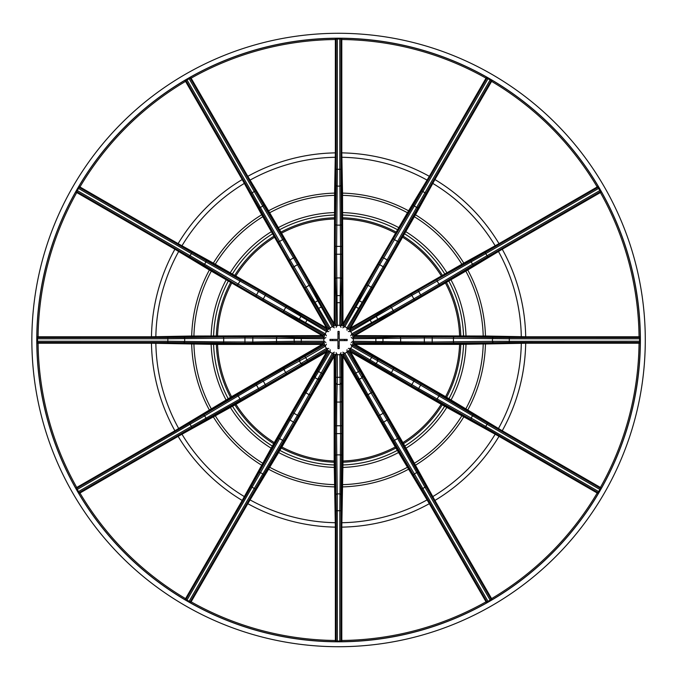 <?xml version="1.0" encoding="UTF-8"?>
<svg xmlns="http://www.w3.org/2000/svg" width="680" height="680" viewBox="0 0 680 680"><rect width="100%" height="100%" fill="white"/><g stroke="black" fill="none" stroke-linecap="round" stroke-linejoin="round"><path stroke-width="1.02" d="M351.228 337.535L353.243 338.759A14.722 14.722 0 0 1 353.243 341.241L351.228 342.465M350.769 344.199L351.892 346.264A14.722 14.722 0 0 1 350.659 348.406L348.304 348.466M347.038 349.732L346.978 352.087A14.722 14.722 0 0 1 344.837 353.32L342.771 352.197M341.037 352.656L339.813 354.671A14.722 14.722 0 0 1 337.331 354.671L336.107 352.656M334.373 352.197L332.308 353.32A14.722 14.722 0 0 1 330.166 352.087L330.106 349.732M328.839 348.466L326.485 348.406A14.722 14.722 0 0 1 325.244 346.264L326.375 344.199M325.907 342.465L323.901 341.241L294.168 341.275A1.224 1.181 88.1 0 0 295.358 342.507L324.054 342.465M193.919 336.762L193.919 336.03L191.683 336.013L151.444 336.77L36.89 336.778L36.797 338.767L37.527 338.776L37.578 337.543L38.105 337.518L151.453 337.501L217.073 336.345L322.175 336.345L322.541 334.968L231.948 282.668L179.647 251.158L76.678 191.632L79.186 187.382L177.769 244.281L235.603 276.326L326.204 328.635L327.207 327.632L274.899 237.031L242.853 179.197L185.954 80.563L190.247 78.141L247.18 176.706L281.24 233.376L333.54 323.969L334.917 323.603L334.917 218.501L336.073 152.881L336.099 39.058L341.028 39.007L341.096 157.947L342.227 218.501L342.227 323.603L343.604 323.969L395.904 233.376L427.414 181.076L486.94 78.106L491.19 80.614L434.291 179.197L402.245 237.031L349.936 327.632L350.94 328.635L441.541 276.326L499.375 244.281L597.958 187.382L600.465 191.632L497.496 251.158L445.196 282.668L354.603 334.968L354.969 336.345L460.071 336.345L520.625 337.475L639.565 337.543L639.514 342.474L525.691 342.499L460.071 343.655L354.969 343.655A0.739 0.739 -75 0 0 354.603 345.032L445.196 397.332L501.865 431.392L600.432 488.325L598.672 491.581L597.958 492.617L499.375 435.719L441.541 403.673L350.94 351.365A0.739 0.739 -45 0 0 349.936 352.368L402.245 442.969L434.291 500.803L491.19 599.386L490.152 600.1L486.94 601.894L486.65 601.452L429.964 503.293L395.904 446.624L343.604 356.031A0.739 0.739 -15 0 0 342.227 356.397L342.227 461.499L341.071 527.119L341.054 640.458L341.028 640.994L339.796 641.044L336.115 640.994L336.09 640.458L336.073 527.119L334.917 461.499L334.917 356.397A0.739 0.739 15 0 0 333.54 356.031L281.24 446.624L247.18 503.293L190.247 601.86L186.983 600.1L185.954 599.386L242.853 500.803L274.899 442.969L327.207 352.368A0.739 0.739 45 0 0 326.204 351.365L235.603 403.673L177.769 435.719L79.186 492.617L78.472 491.581L76.704 488.325L175.279 431.392L231.948 397.332L322.541 345.032A0.739 0.739 75 0 0 322.175 343.655L217.073 343.655L151.453 342.499L38.105 342.482L37.578 342.457L37.527 338.776L167.858 338.759L244.945 337.977L323.901 338.759L325.907 337.535M326.375 335.801L325.244 333.736A14.722 14.722 0 0 1 326.485 331.594L328.839 331.534M330.106 330.267L330.166 327.913A14.722 14.722 0 0 1 332.308 326.68L334.373 327.802M336.107 327.344L337.331 325.329A14.722 14.722 0 0 1 339.813 325.329L341.037 327.344M342.771 327.802L344.837 326.68A14.722 14.722 0 0 1 346.978 327.913L347.038 330.267M348.304 331.534L350.659 331.594A14.722 14.722 0 0 1 351.892 333.736L350.769 335.801M36.848 336.804A0.739 0.739 -116.4 0 0 37.578 337.543L167.85 337.535L167.85 342.465L244.945 343.247L295.358 342.507M214.327 336.736A0.739 0.731 81.9 0 1 213.588 335.979L193.919 336.03A144.704 144.704 0 0 1 211.319 271.116L322.175 335.605L213.588 335.979A125.044 125.044 0 0 1 228.327 280.993A0.739 0.731 -51.9 0 1 229.338 280.704M217.566 336.345L217.566 335.605A121.091 121.091 0 0 1 231.582 283.305L231.948 282.668M214.922 264.868L215.288 264.231L213.35 263.109L178.126 243.635L78.922 186.371L76.61 190.179L75.701 191.947L174.896 249.237L209.372 270.002L211.319 271.116L211.684 270.478M325.244 333.736L263.287 298.868L190.111 255.714L189.49 256.776L76.678 191.632A0.739 0.739 -33.6 0 0 75.667 191.905M36.797 338.767L36.89 343.221L151.444 343.23L216.342 344.42L322.175 344.394L322.175 343.655L324.181 343.12M167.85 342.465L37.578 342.457A0.739 0.739 -63.6 0 0 36.848 343.196M217.566 343.655L217.566 344.394A121.091 121.091 0 0 0 231.582 396.695L174.896 430.763L75.667 488.096A0.739 0.739 -146.4 0 0 76.678 488.367L189.49 423.224L262.675 380.069L324.768 345.125M78.871 186.371A0.739 0.739 -86.4 0 0 79.135 187.382L191.956 252.509L191.352 253.572L205.964 261.919A1.224 1.062 -60.9 0 0 205.657 260.321L191.956 252.509M232.602 275.051A0.739 0.731 111.9 0 1 232.348 274.023L215.288 264.231A144.704 144.704 0 0 1 262.803 216.716L326.57 327.998L232.348 274.023A125.044 125.044 0 0 1 272.595 233.775A0.739 0.731 -21.9 0 1 273.624 234.03M235.603 276.326L235.977 275.689A121.091 121.091 0 0 1 274.261 237.405L274.899 237.031M75.667 488.096L78.922 493.629L178.126 436.364L234.923 404.94L326.57 352.002L326.204 351.365L327.675 349.894M231.948 397.332L231.582 396.695L322.175 344.394L322.541 345.032L324.555 344.497M269.05 213.112L269.688 212.746L268.575 210.8L247.809 176.324L190.519 77.129L188.751 78.038L184.943 80.35L242.207 179.554L261.681 214.778L262.803 216.716L263.44 216.35M330.166 327.913L290.012 259.93L252.144 192.78L251.081 193.383L185.954 80.563A0.739 0.739 -3.6 0 0 184.943 80.299M189.49 256.776L203.116 264.732A1.224 1.062 120.9 0 0 204.646 264.197L205.964 261.919L258.502 291.44L259.114 290.377L205.657 260.321M239.734 279.319A1.224 1.062 -60.9 0 1 240.04 280.908L238.136 284.214A1.224 1.062 120.9 0 1 236.598 284.741L255.867 295.995L258.502 291.44L285.745 307.36A1.224 1.181 -58.1 0 1 287.385 306.892L259.114 290.377M265.923 294.304L262.675 299.931L284.308 312.231A1.224 1.181 118.1 0 1 283.892 310.573L285.745 307.36L326.485 331.594M326.485 348.406L258.502 388.56L191.352 426.428L191.956 427.49L79.135 492.617A0.739 0.739 -93.6 0 0 78.871 493.629M235.603 403.673L235.977 404.311A121.091 121.091 0 0 0 274.261 442.595L242.207 500.446L184.943 599.7A0.739 0.739 -176.4 0 0 185.954 599.437L251.081 486.616L292.876 412.649L329.179 351.339M190.476 77.095A0.739 0.739 -56.4 0 0 190.204 78.106L255.349 190.918L254.286 191.539L262.769 206.074A1.224 1.062 -30.9 0 0 263.304 204.544L255.349 190.918M279.276 230.767A0.739 0.731 141.9 0 1 279.565 229.755L269.688 212.746A144.704 144.704 0 0 1 334.602 195.347L334.177 323.603L279.565 229.755A125.044 125.044 0 0 1 334.551 215.024A0.739 0.731 8.1 0 1 335.308 215.756M281.24 233.376L281.877 233.01A121.091 121.091 0 0 1 334.177 218.994L334.917 218.994M184.943 599.7L190.519 602.871L247.809 503.676L281.282 448.06L334.177 356.397L333.54 356.031L334.075 354.017M274.899 442.969L274.261 442.595L326.57 352.002L327.207 352.368L328.678 350.897M341.81 195.347L342.541 195.347L342.55 193.112L341.802 152.873L341.793 38.318L339.804 38.224L335.35 38.318L335.342 152.873L334.585 193.112L334.602 195.347L335.333 195.347M337.331 325.329L336.549 254.235L337.331 169.286L336.107 169.278L336.115 39.007A0.739 0.739 26.4 0 0 335.376 38.276M251.081 193.383L258.893 207.085A1.224 1.062 150.9 0 0 260.491 207.392L262.769 206.074L293.505 257.907L294.567 257.295L263.304 204.544M283.313 238.025A1.224 1.062 -30.9 0 1 282.786 239.564L279.48 241.468A1.224 1.062 150.9 0 1 277.89 241.162L288.949 260.542L293.505 257.907L309.145 285.328A1.224 1.181 -28.1 0 1 310.802 285.736L294.567 257.295M298.503 264.103L292.876 267.35L305.464 288.813A1.224 1.181 148.1 0 1 305.932 287.173L309.145 285.328L332.308 326.68M332.308 353.32L297.44 415.284L254.286 488.461L255.349 489.081L190.204 601.894A0.739 0.739 -123.6 0 0 190.476 602.905M281.24 446.624L281.877 446.989A121.091 121.091 0 0 0 334.177 461.006L335.342 527.127L335.376 641.725A0.739 0.739 153.6 0 0 336.115 640.994L336.107 510.723L335.325 433.627L336.107 354.518M341.768 38.276A0.739 0.739 -26.4 0 0 341.028 39.007L341.037 169.278L339.804 169.286L339.889 186.116A1.224 1.062 -0.9 0 0 341.113 185.054L341.037 169.278M341.836 215.756A0.739 0.731 171.9 0 1 342.592 215.024L342.541 195.347A144.704 144.704 0 0 1 407.456 212.746L342.966 323.603L342.592 215.024A125.044 125.044 0 0 1 397.579 229.755A0.739 0.731 38.1 0 1 397.868 230.767M342.227 218.994L342.966 218.994A121.091 121.091 0 0 1 395.267 233.01L395.904 233.376M335.376 641.725L341.793 641.682L341.802 527.127L342.983 462.23L342.966 356.397L342.227 356.397L341.692 354.39M334.917 461.006L334.177 461.006L334.177 356.397L334.917 356.397L335.452 354.39M413.703 216.35L414.341 216.716L415.463 214.778L434.936 179.554L492.201 80.35L488.393 78.038L486.625 77.129L429.335 176.324L408.57 210.8L407.456 212.746L408.094 213.112M344.837 326.68L379.703 264.716L422.858 191.539L421.796 190.918L486.94 78.106A0.739 0.739 56.4 0 0 486.667 77.095M336.107 169.278L336.03 185.054A1.224 1.062 -179.1 0 0 337.254 186.116L339.889 186.116L340.587 246.373L341.819 246.373L341.113 185.054M341.708 224.06A1.224 1.062 -0.9 0 1 340.476 225.123L336.668 225.123A1.224 1.062 -179.1 0 1 335.435 224.06L335.325 246.373L340.587 246.373L340.425 277.933A1.224 1.181 1.9 0 1 341.649 279.123L341.819 246.373M341.819 254.235L335.325 254.235L335.495 279.123A1.224 1.181 178.1 0 1 336.719 277.933L340.425 277.933L339.813 325.329M339.813 354.671L340.587 433.627L339.804 510.714L341.037 510.723L341.028 640.994A0.739 0.739 -153.6 0 0 341.768 641.725M342.227 461.006L342.966 461.006A121.091 121.091 0 0 0 395.267 446.989L429.335 503.676L486.667 602.905A0.739 0.739 123.6 0 0 486.94 601.894L421.796 489.081L378.641 415.897L343.697 353.804M492.201 80.299A0.739 0.739 3.6 0 0 491.19 80.563L426.062 193.383L425 192.78L416.653 207.392A1.224 1.062 29.1 0 0 418.251 207.085L426.062 193.383M403.521 234.03A0.739 0.731 -158.1 0 1 404.549 233.775L414.341 216.716A144.704 144.704 0 0 1 461.856 264.231L350.574 327.998L404.549 233.775A125.044 125.044 0 0 1 444.796 274.023A0.739 0.731 68.1 0 1 444.541 275.051M402.245 237.031L402.883 237.405A121.091 121.091 0 0 1 441.167 275.689L441.541 276.326M486.667 602.905L492.201 599.649L434.936 500.446L403.512 443.649L350.574 352.002L349.936 352.368L348.466 350.897M395.904 446.624L395.267 446.989L342.966 356.397L343.604 356.031L343.069 354.017M465.46 270.478L465.825 271.116L467.772 270.002L502.248 249.237L601.443 191.947L600.534 190.179L598.221 186.371L499.01 243.635L463.794 263.109L461.856 264.231L462.221 264.868M350.659 331.594L411.833 295.366L485.792 253.572L485.188 252.509L598.009 187.382A0.739 0.739 86.4 0 0 598.273 186.371M421.796 190.918L413.839 204.544A1.224 1.062 -149.1 0 0 414.375 206.074L416.653 207.392L387.132 259.93L388.195 260.542L418.251 207.085M399.253 241.162A1.224 1.062 29.1 0 1 397.664 241.468L394.357 239.564A1.224 1.062 -149.1 0 1 393.83 238.025L382.576 257.295L387.132 259.93L371.212 287.173A1.224 1.181 31.9 0 1 371.679 288.813L388.195 260.542M384.268 267.35L378.641 264.103L366.341 285.736A1.224 1.181 -151.9 0 1 367.999 285.328L371.212 287.173L346.978 327.913M346.978 352.087L387.132 420.07L425 487.22L426.062 486.616L491.19 599.437A0.739 0.739 176.4 0 0 492.201 599.7M402.245 442.969L402.883 442.595A121.091 121.091 0 0 0 441.167 404.311L499.01 436.364L598.273 493.629A0.739 0.739 93.6 0 0 598.009 492.617L485.188 427.49L411.221 385.696L349.911 349.392M601.468 191.905A0.739 0.739 33.6 0 0 600.465 191.632L487.654 256.776L487.033 255.714L472.498 264.197A1.224 1.062 59.1 0 0 474.028 264.732L487.654 256.776M447.805 280.704A0.739 0.731 -128.1 0 1 448.817 280.993L465.825 271.116A144.704 144.704 0 0 1 483.216 336.03L354.969 335.605L448.817 280.993A125.044 125.044 0 0 1 463.548 335.979A0.739 0.731 98.1 0 1 462.817 336.736M445.196 282.668L445.562 283.305A121.091 121.091 0 0 1 459.578 335.605L459.578 336.345M598.273 493.629L601.443 488.053L502.248 430.763L446.633 397.29L354.969 344.394L354.603 345.032L352.589 344.497M441.541 403.673L441.167 404.311L350.574 352.002L350.94 351.365L349.469 349.894M483.216 343.238L483.216 343.969L485.46 343.986L525.7 343.23L640.254 343.221L640.347 341.232L640.254 336.778L525.7 336.77L485.46 336.013L483.216 336.03L483.216 336.762M353.243 338.759L424.337 337.977L509.286 338.759L509.294 337.535L639.565 337.543A0.739 0.739 116.4 0 0 640.296 336.804M351.892 346.264L413.856 381.131L487.033 424.286L487.654 423.224L600.465 488.367A0.739 0.739 146.4 0 0 601.468 488.096M445.196 397.332L445.562 396.695A121.091 121.091 0 0 0 459.578 344.394L483.216 343.969A144.704 144.704 0 0 1 465.825 408.884L465.46 409.522M640.296 343.196A0.739 0.739 63.6 0 0 639.565 342.457L509.294 342.465L432.2 343.247L353.09 342.465M459.578 343.655L459.578 344.394L354.969 344.394L354.969 343.655L352.962 343.12M640.347 341.232L492.456 341.317A1.224 1.062 89.1 0 0 493.519 342.541M509.294 337.535L493.519 337.458A1.224 1.062 -89.1 0 0 492.456 338.683L492.456 341.317L432.2 342.023L432.2 343.247M454.512 343.137A1.224 1.062 89.1 0 1 453.45 341.904L453.45 338.096A1.224 1.062 -89.1 0 1 454.512 336.863L432.2 336.753L432.2 342.023L400.639 341.853A1.224 1.181 91.9 0 1 399.449 343.077M424.337 343.247L424.337 336.753L399.449 336.923A1.224 1.181 -91.9 0 1 400.639 338.147L400.639 341.853L353.243 341.241M485.188 252.509L471.487 260.321A1.224 1.062 -119.1 0 0 471.18 261.919L472.498 264.197L420.665 294.933L421.277 295.995L474.028 264.732M440.546 284.741A1.224 1.062 59.1 0 1 439.008 284.214L437.104 280.908A1.224 1.062 -119.1 0 1 437.41 279.319L418.03 290.377L420.665 294.933L393.244 310.573A1.224 1.181 61.9 0 1 392.836 312.231L421.277 295.995M414.469 299.931L411.221 294.304L389.759 306.892A1.224 1.181 -121.9 0 1 391.391 307.36L393.244 310.573L351.892 333.736M599.301 491.954L471.18 418.081A1.224 1.062 119.1 0 0 471.487 419.679M487.654 423.224L474.028 415.267A1.224 1.062 -59.1 0 0 472.498 415.803L471.18 418.081L418.642 388.56L418.03 389.623M474.028 415.267L421.277 384.004L418.642 388.56L391.391 372.64A1.224 1.181 121.9 0 1 389.759 373.107M421.277 384.004L392.836 367.769A1.224 1.181 -61.9 0 1 393.244 369.427L391.391 372.64L350.659 348.406M488.393 601.962L414.375 473.926A1.224 1.062 149.1 0 0 413.839 475.456M426.062 486.616L418.251 472.914A1.224 1.062 -29.1 0 0 416.653 472.608L414.375 473.926L383.639 422.093L382.576 422.705M418.251 472.914L388.195 419.458L383.639 422.093L367.999 394.672A1.224 1.181 151.9 0 1 366.341 394.264M388.195 419.458L371.679 391.187A1.224 1.181 -31.9 0 1 371.212 392.827L367.999 394.672L344.837 353.32M337.339 641.775L337.254 493.884A1.224 1.062 179.1 0 0 336.03 494.946M341.037 510.723L341.113 494.946A1.224 1.062 0.9 0 0 339.889 493.884L337.254 493.884L336.549 433.627L335.325 433.627M341.113 494.946L341.819 433.627L336.549 433.627L336.719 402.067A1.224 1.181 -178.1 0 1 335.495 400.877M341.819 433.627L341.649 400.877A1.224 1.181 -1.9 0 1 340.425 402.067L336.719 402.067L337.331 377.289L336.107 377.289M186.618 600.729L260.491 472.608A1.224 1.062 -150.9 0 0 258.893 472.914M255.349 489.081L263.304 475.456A1.224 1.062 30.9 0 0 262.769 473.926L260.491 472.608L290.012 420.07L288.949 419.458M263.304 475.456L294.567 422.705L290.012 420.07L305.932 392.827A1.224 1.181 -148.1 0 1 305.464 391.187M294.567 422.705L310.802 394.264A1.224 1.181 28.1 0 1 309.145 394.672L305.932 392.827L330.166 352.087M76.61 489.821L204.646 415.803A1.224 1.062 -120.9 0 0 203.116 415.267M191.956 427.49L205.657 419.679A1.224 1.062 60.9 0 0 205.964 418.081L204.646 415.803L256.479 385.067L255.867 384.004M205.657 419.679L259.114 389.623L256.479 385.067L283.892 369.427A1.224 1.181 -118.1 0 1 284.308 367.769M259.114 389.623L287.385 373.107A1.224 1.181 58.1 0 1 285.745 372.64L283.892 369.427L305.66 357.578L305.048 356.515M301.282 342.465L301.282 337.535L295.358 337.493A1.224 1.181 -88.1 0 0 294.168 338.725L294.168 341.275L252.807 342.023L252.807 343.247M277.695 343.077A1.224 1.181 88.1 0 1 276.505 341.853L276.505 338.147A1.224 1.181 -88.1 0 1 277.695 336.923L252.807 336.753L252.807 342.023L223.695 341.904A1.224 1.062 90.9 0 1 222.632 343.137M244.945 343.247L244.945 336.753L222.632 336.863A1.224 1.062 -90.9 0 1 223.695 338.096L223.695 341.904L167.858 341.241L36.797 341.232M352.589 335.503L354.603 334.968A0.739 0.739 -105 0 0 354.969 336.345L352.962 336.88M348.466 329.103L349.936 327.632A0.739 0.739 -135 0 0 350.94 328.635L349.469 330.106M341.692 325.609L342.227 323.603A0.739 0.739 -165 0 0 343.604 323.969L343.069 325.983M334.075 325.983L333.54 323.969A0.739 0.739 165 0 0 334.917 323.603L335.452 325.609M327.675 330.106L326.204 328.635A0.739 0.739 135 0 0 327.207 327.632L328.678 329.103M324.181 336.88L322.175 336.345A0.739 0.739 105 0 0 322.541 334.968L324.555 335.503M640.381 340A301.81 301.81 0 0 1 187.671 601.375A301.81 301.81 0 0 1 187.671 78.625A301.81 301.81 0 0 1 640.381 340M645.286 340A306.714 306.714 0 0 1 185.215 605.625A306.714 306.714 0 0 1 185.215 74.375A306.714 306.714 0 0 1 645.286 340M347.157 340.612L339.184 340.612L339.184 348.585L337.96 348.585L337.96 340.612L329.987 340.612L329.987 339.388L337.96 339.388L337.96 331.415L339.184 331.415L339.184 339.388L347.157 339.388L347.157 340.612M332.435 339.388L332.435 340.612M344.709 340.612L344.709 339.388M339.184 333.863L337.96 333.863M337.96 346.137L339.184 346.137M323.85 340A14.722 14.722 0 0 0 345.933 352.75A14.722 14.722 0 0 0 345.933 327.25A14.722 14.722 0 0 0 323.85 340M375.861 342.465L375.861 337.535L353.09 337.535M392.836 367.769L352.376 345.125M352.376 334.875L372.096 323.484L370.251 320.28L369.631 319.218L349.911 330.607M369.631 360.782L372.096 356.515M371.679 391.187L347.964 351.339M347.964 328.661L359.354 308.933L355.087 306.476L343.697 326.196M355.087 373.524L359.354 371.067M341.649 400.877L341.037 354.518M341.037 325.482L341.037 302.71L336.107 302.71L336.107 325.482M337.331 354.671L337.331 377.289L341.037 377.289M310.802 394.264L333.447 353.804M333.447 326.196L322.056 306.476L317.789 308.933L329.179 328.661M317.789 371.067L322.056 373.524M287.385 373.107L327.233 349.392M327.233 330.607L307.504 319.218L305.048 323.484L324.768 334.875M325.244 346.264L305.66 357.578L307.504 360.782M37.63 337.526A0.739 0.739 63.6 0 1 36.89 336.778A301.699 301.699 0 0 1 75.701 191.947A0.739 0.739 -33.6 0 1 76.704 191.675M38.105 337.518L38.097 336.787A300.492 300.492 0 0 1 76.746 192.55L77.121 191.913M151.453 337.501L151.444 336.77A187.153 187.153 0 0 1 174.896 249.237L175.279 248.608M156.519 337.475A0.739 0.671 88.9 0 1 155.847 336.727A182.758 182.758 0 0 1 178.687 251.473A0.739 0.671 -58.9 0 1 179.647 251.158M192.355 336.77A0.739 0.671 88.9 0 1 191.683 336.013A146.948 146.948 0 0 1 209.372 270.002A0.739 0.671 -58.9 0 1 210.324 269.688M211.14 336.762L211.14 336.03A127.492 127.492 0 0 1 226.227 279.726L226.593 279.089M217.073 336.345A0.739 0.731 81.9 0 1 216.342 335.58A122.315 122.315 0 0 1 230.511 282.71A0.739 0.731 -51.9 0 1 231.523 282.412M76.61 190.179L190.111 255.714L191.352 253.572L77.843 188.045M183.625 342.541A1.224 1.062 90.9 0 0 184.688 341.317L184.688 338.683A1.224 1.062 -90.9 0 0 183.625 337.458L167.85 337.535M222.632 336.863L183.625 337.458M252.807 336.753L244.945 336.753M295.358 337.493L277.695 336.923M324.054 337.535L301.282 337.535M307.504 319.218L302.396 316.225A1.224 1.181 -58.1 0 0 300.755 316.693L299.481 318.903A1.224 1.181 118.1 0 0 299.889 320.56L305.048 323.484M284.308 312.231L299.889 320.56M255.867 295.995L262.675 299.931M203.116 264.732L236.598 284.741M217.073 343.655A0.739 0.731 -81.9 0 0 216.342 344.42A122.315 122.315 0 0 0 230.511 397.29A0.739 0.731 51.9 0 0 231.523 397.587M214.327 343.264A0.739 0.731 -81.9 0 0 213.588 344.021A125.044 125.044 0 0 0 228.327 399.007A0.739 0.731 51.9 0 0 229.338 399.296M211.14 343.238L211.14 343.969A127.492 127.492 0 0 0 226.227 400.274L226.593 400.911M193.919 343.238L193.919 343.969A144.704 144.704 0 0 0 211.319 408.884L211.684 409.522M192.355 343.23A0.739 0.671 -88.9 0 0 191.683 343.986A146.948 146.948 0 0 0 209.372 409.998A0.739 0.671 58.9 0 0 210.324 410.312M156.519 342.524A0.739 0.671 -88.9 0 0 155.847 343.273A182.758 182.758 0 0 0 178.687 428.527A0.739 0.671 58.9 0 0 179.647 428.842M151.453 342.499L151.444 343.23A187.153 187.153 0 0 0 174.896 430.763L175.279 431.392M38.105 342.482L38.097 343.213A300.492 300.492 0 0 0 76.746 487.45L77.121 488.087M37.63 342.474A0.739 0.739 -63.6 0 0 36.89 343.221A301.699 301.699 0 0 0 75.701 488.053A0.739 0.739 33.6 0 0 76.704 488.325M79.186 187.382A0.739 0.739 93.6 0 1 78.922 186.371A301.699 301.699 0 0 1 184.943 80.35A0.739 0.739 -3.6 0 1 185.954 80.614M79.603 187.62L79.959 186.975A300.492 300.492 0 0 1 185.546 81.388L186.192 81.031M177.769 244.281L178.126 243.635A187.153 187.153 0 0 1 242.207 179.554L242.853 179.197M182.172 246.789A0.739 0.671 118.9 0 1 181.959 245.803A182.758 182.758 0 0 1 244.375 183.387A0.739 0.671 -28.9 0 1 245.352 183.6M213.554 264.095A0.739 0.671 118.9 0 1 213.35 263.109A146.948 146.948 0 0 1 261.681 214.778A0.739 0.671 -28.9 0 1 262.667 214.982M229.831 273.479L230.197 272.841A127.492 127.492 0 0 1 271.413 231.625L272.051 231.259M235.178 276.089A0.739 0.731 111.9 0 1 234.923 275.06A122.315 122.315 0 0 1 273.632 236.351A0.739 0.731 -21.9 0 1 274.661 236.606M186.618 79.271L252.144 192.78L254.286 191.539L188.751 78.038M302.396 316.225L287.385 306.892M322.056 306.476L319.132 301.325A1.224 1.181 -28.1 0 0 317.475 300.909L315.265 302.183A1.224 1.181 148.1 0 0 314.798 303.824L317.789 308.933M305.464 288.813L314.798 303.824M288.949 260.542L292.876 267.35M258.893 207.085L277.89 241.162M77.843 491.954L191.352 426.428L189.49 423.224M235.178 403.911A0.739 0.731 -111.9 0 0 234.923 404.94A122.315 122.315 0 0 0 273.632 443.649A0.739 0.731 21.9 0 0 274.661 443.394M232.602 404.949A0.739 0.731 -111.9 0 0 232.348 405.977A125.044 125.044 0 0 0 272.595 446.225A0.739 0.731 21.9 0 0 273.624 445.969M229.831 406.521L230.197 407.159A127.492 127.492 0 0 0 271.413 448.375L272.051 448.74M214.922 415.131L215.288 415.769A144.704 144.704 0 0 0 262.803 463.284L263.44 463.649M213.554 415.905A0.739 0.671 -118.9 0 0 213.35 416.891A146.948 146.948 0 0 0 261.681 465.222A0.739 0.671 28.9 0 0 262.667 465.018M182.172 433.211A0.739 0.671 -118.9 0 0 181.959 434.197A182.758 182.758 0 0 0 244.375 496.613A0.739 0.671 28.9 0 0 245.352 496.4M177.769 435.719L178.126 436.364A187.153 187.153 0 0 0 242.207 500.446L242.853 500.803M79.603 492.379L79.959 493.025A300.492 300.492 0 0 0 185.546 598.612L186.192 598.969M79.186 492.617A0.739 0.739 -93.6 0 0 78.922 493.629A301.699 301.699 0 0 0 184.943 599.649A0.739 0.739 3.6 0 0 185.954 599.386M190.247 78.141A0.739 0.739 123.6 0 1 190.519 77.129A301.699 301.699 0 0 1 335.35 38.318A0.739 0.739 26.4 0 1 336.099 39.058M190.485 78.548L191.123 78.174A300.492 300.492 0 0 1 335.359 39.525L336.09 39.542M247.18 176.706L247.809 176.324A187.153 187.153 0 0 1 335.342 152.873L336.073 152.881M249.73 181.076A0.739 0.671 148.9 0 1 250.044 180.115A182.758 182.758 0 0 1 335.3 157.275A0.739 0.671 1.1 0 1 336.048 157.947M268.26 211.76A0.739 0.671 148.9 0 1 268.575 210.8A146.948 146.948 0 0 1 334.585 193.112A0.739 0.671 1.1 0 1 335.342 193.783M277.661 228.021L278.298 227.655A127.492 127.492 0 0 1 334.602 212.568L335.333 212.568M280.984 232.951A0.739 0.731 141.9 0 1 281.282 231.94A122.315 122.315 0 0 1 334.152 217.77A0.739 0.731 8.1 0 1 334.917 218.501M337.339 38.224L337.331 169.286L339.804 169.286L339.804 38.224M319.132 301.325L310.802 285.736M341.037 302.71L341.079 296.786A1.224 1.181 1.9 0 0 339.847 295.596L337.297 295.596A1.224 1.181 178.1 0 0 336.065 296.786L336.107 302.71M335.495 279.123L336.065 296.786M335.325 246.373L335.325 254.235M336.03 185.054L335.435 224.06M188.751 601.962L254.286 488.461L251.081 486.616M280.984 447.049A0.739 0.731 -141.9 0 0 281.282 448.06A122.315 122.315 0 0 0 334.152 462.23A0.739 0.731 -8.1 0 0 334.917 461.499M279.276 449.233A0.739 0.731 -141.9 0 0 279.565 450.245A125.044 125.044 0 0 0 334.551 464.975A0.739 0.731 -8.1 0 0 335.308 464.244M277.661 451.979L278.298 452.344A127.492 127.492 0 0 0 334.602 467.432L335.333 467.432M269.05 466.888L269.688 467.254A144.704 144.704 0 0 0 334.602 484.653L335.333 484.653M268.26 468.239A0.739 0.671 -148.9 0 0 268.575 469.2A146.948 146.948 0 0 0 334.585 486.888A0.739 0.671 -1.1 0 0 335.342 486.217M249.73 498.925A0.739 0.671 -148.9 0 0 250.044 499.885A182.758 182.758 0 0 0 335.3 522.725A0.739 0.671 -1.1 0 0 336.048 522.053M247.18 503.293L247.809 503.676A187.153 187.153 0 0 0 335.342 527.127L336.073 527.119M190.485 601.452L191.123 601.825A300.492 300.492 0 0 0 335.359 640.475L336.09 640.458M190.247 601.86A0.739 0.739 -123.6 0 0 190.519 602.871A301.699 301.699 0 0 0 335.35 641.682A0.739 0.739 -26.4 0 0 336.099 640.942M341.046 39.058A0.739 0.739 153.6 0 1 341.793 38.318A301.699 301.699 0 0 1 486.625 77.129A0.739 0.739 56.4 0 1 486.897 78.141M341.054 39.542L341.785 39.525A300.492 300.492 0 0 1 486.021 78.174L486.65 78.548M341.071 152.881L341.802 152.873A187.153 187.153 0 0 1 429.335 176.324L429.964 176.706M341.096 157.947A0.739 0.671 178.9 0 1 341.844 157.275A182.758 182.758 0 0 1 427.1 180.115A0.739 0.671 31.1 0 1 427.414 181.076M341.802 193.783A0.739 0.671 178.9 0 1 342.55 193.112A146.948 146.948 0 0 1 408.57 210.8A0.739 0.671 31.1 0 1 408.884 211.76M341.81 212.568L342.541 212.568A127.492 127.492 0 0 1 398.846 227.655L399.483 228.021M342.227 218.501A0.739 0.731 171.9 0 1 342.983 217.77A122.315 122.315 0 0 1 395.862 231.94A0.739 0.731 38.1 0 1 396.159 232.951M488.393 78.038L422.858 191.539L425 192.78L490.526 79.271M341.079 296.786L341.649 279.123M359.354 308.933L362.346 303.824A1.224 1.181 31.9 0 0 361.879 302.183L359.669 300.909A1.224 1.181 -151.9 0 0 358.012 301.325L355.087 306.476M366.341 285.736L358.012 301.325M382.576 257.295L378.641 264.103M413.839 204.544L393.83 238.025M339.804 641.775L339.804 510.714L336.107 510.723M342.227 461.499A0.739 0.731 -171.9 0 0 342.983 462.23A122.315 122.315 0 0 0 395.862 448.06A0.739 0.731 -38.1 0 0 396.159 447.049M341.836 464.244A0.739 0.731 -171.9 0 0 342.592 464.975A125.044 125.044 0 0 0 397.579 450.245A0.739 0.731 -38.1 0 0 397.868 449.233M341.81 467.432L342.541 467.432A127.492 127.492 0 0 0 398.846 452.344L399.483 451.979M341.81 484.653L342.541 484.653A144.704 144.704 0 0 0 407.456 467.254L408.094 466.888M341.802 486.217A0.739 0.671 -178.9 0 0 342.55 486.888A146.948 146.948 0 0 0 408.57 469.2A0.739 0.671 -31.1 0 0 408.884 468.239M341.096 522.053A0.739 0.671 -178.9 0 0 341.844 522.725A182.758 182.758 0 0 0 427.1 499.885A0.739 0.671 -31.1 0 0 427.414 498.925M341.071 527.119L341.802 527.127A187.153 187.153 0 0 0 429.335 503.676L429.964 503.293M341.054 640.458L341.785 640.475A300.492 300.492 0 0 0 486.021 601.825L486.65 601.452M341.046 640.942A0.739 0.739 -153.6 0 0 341.793 641.682A301.699 301.699 0 0 0 486.625 602.871A0.739 0.739 -56.4 0 0 486.897 601.86M491.19 80.614A0.739 0.739 -176.4 0 1 492.201 80.35A301.699 301.699 0 0 1 598.221 186.371A0.739 0.739 86.4 0 1 597.958 187.382M490.952 81.031L491.598 81.388A300.492 300.492 0 0 1 597.185 186.975L597.542 187.62M434.291 179.197L434.936 179.554A187.153 187.153 0 0 1 499.01 243.635L499.375 244.281M431.783 183.6A0.739 0.671 -151.1 0 1 432.769 183.387A182.758 182.758 0 0 1 495.185 245.803A0.739 0.671 61.1 0 1 494.972 246.789M414.477 214.982A0.739 0.671 -151.1 0 1 415.463 214.778A146.948 146.948 0 0 1 463.794 263.109A0.739 0.671 61.1 0 1 463.59 264.095M405.093 231.259L405.73 231.625A127.492 127.492 0 0 1 446.947 272.841L447.312 273.479M402.483 236.606A0.739 0.731 -158.1 0 1 403.512 236.351A122.315 122.315 0 0 1 442.221 275.06A0.739 0.731 68.1 0 1 441.966 276.089M599.301 188.045L485.792 253.572L487.033 255.714L600.534 190.179M362.346 303.824L371.679 288.813M372.096 323.484L377.247 320.56A1.224 1.181 61.9 0 0 377.663 318.903L376.388 316.693A1.224 1.181 -121.9 0 0 374.748 316.225L369.631 319.218M389.759 306.892L374.748 316.225M418.03 290.377L411.221 294.304M471.487 260.321L437.41 279.319M490.526 600.729L425 487.22L421.796 489.081M402.483 443.394A0.739 0.731 158.1 0 0 403.512 443.649A122.315 122.315 0 0 0 442.221 404.94A0.739 0.731 -68.1 0 0 441.966 403.911M403.521 445.969A0.739 0.731 158.1 0 0 404.549 446.225A125.044 125.044 0 0 0 444.796 405.977A0.739 0.731 -68.1 0 0 444.541 404.949M405.093 448.74L405.73 448.375A127.492 127.492 0 0 0 446.947 407.159L447.312 406.521M413.703 463.649L414.341 463.284A144.704 144.704 0 0 0 461.856 415.769L462.221 415.131M414.477 465.018A0.739 0.671 151.1 0 0 415.463 465.222A146.948 146.948 0 0 0 463.794 416.891A0.739 0.671 -61.1 0 0 463.59 415.905M431.783 496.4A0.739 0.671 151.1 0 0 432.769 496.613A182.758 182.758 0 0 0 495.185 434.197A0.739 0.671 -61.1 0 0 494.972 433.211M434.291 500.803L434.936 500.446A187.153 187.153 0 0 0 499.01 436.364L499.375 435.719M490.952 598.969L491.598 598.612A300.492 300.492 0 0 0 597.185 493.025L597.542 492.379M491.19 599.386A0.739 0.739 176.4 0 0 492.201 599.649A301.699 301.699 0 0 0 598.221 493.629A0.739 0.739 -86.4 0 0 597.958 492.617M600.432 191.675A0.739 0.739 -146.4 0 1 601.443 191.947A301.699 301.699 0 0 1 640.254 336.778A0.739 0.739 116.4 0 1 639.514 337.526M600.024 191.913L600.398 192.55A300.492 300.492 0 0 1 639.047 336.787L639.03 337.518M501.865 248.608L502.248 249.237A187.153 187.153 0 0 1 525.7 336.77L525.691 337.501M497.496 251.158A0.739 0.671 -121.1 0 1 498.457 251.473A182.758 182.758 0 0 1 521.296 336.727A0.739 0.671 91.1 0 1 520.625 337.475M466.812 269.688A0.739 0.671 -121.1 0 1 467.772 270.002A146.948 146.948 0 0 1 485.46 336.013A0.739 0.671 91.1 0 1 484.789 336.77M450.551 279.089L450.916 279.726A127.492 127.492 0 0 1 466.004 336.03L466.004 336.762M445.621 282.412A0.739 0.731 -128.1 0 1 446.633 282.71A122.315 122.315 0 0 1 460.802 335.58A0.739 0.731 98.1 0 1 460.071 336.345M640.347 338.767L509.286 338.759L509.294 342.465M600.534 489.821L487.033 424.286L485.188 427.49M445.621 397.587A0.739 0.731 128.1 0 0 446.633 397.29A122.315 122.315 0 0 0 460.802 344.42A0.739 0.731 -98.1 0 0 460.071 343.655M447.805 399.296A0.739 0.731 128.1 0 0 448.817 399.007A125.044 125.044 0 0 0 463.548 344.021A0.739 0.731 -98.1 0 0 462.817 343.264M450.551 400.911L450.916 400.274A127.492 127.492 0 0 0 466.004 343.969L466.004 343.238M466.812 410.312A0.739 0.671 121.1 0 0 467.772 409.998A146.948 146.948 0 0 0 485.46 343.986A0.739 0.671 -91.1 0 0 484.789 343.23M497.496 428.842A0.739 0.671 121.1 0 0 498.457 428.527A182.758 182.758 0 0 0 521.296 343.273A0.739 0.671 -91.1 0 0 520.625 342.524M501.865 431.392L502.248 430.763A187.153 187.153 0 0 0 525.7 343.23L525.691 342.499M600.024 488.087L600.398 487.45A300.492 300.492 0 0 0 639.047 343.213L639.03 342.482M600.432 488.325A0.739 0.739 146.4 0 0 601.443 488.053A301.699 301.699 0 0 0 640.254 343.221A0.739 0.739 -116.4 0 0 639.514 342.474M399.449 336.923L381.786 337.493A1.224 1.181 -91.9 0 1 382.976 338.725L382.976 341.275A1.224 1.181 91.9 0 1 381.786 342.507M374.748 363.774A1.224 1.181 121.9 0 0 376.388 363.307L377.663 361.097A1.224 1.181 -61.9 0 0 377.247 359.44M411.221 385.696L414.469 380.069M437.41 400.681A1.224 1.062 119.1 0 1 437.104 399.092L439.008 395.786A1.224 1.062 -59.1 0 1 440.546 395.258M377.247 320.56L392.836 312.231M381.786 337.493L375.861 337.535M432.2 336.753L424.337 336.753M493.519 337.458L454.512 336.863M358.012 378.675A1.224 1.181 151.9 0 0 359.669 379.091L361.879 377.817A1.224 1.181 -31.9 0 0 362.346 376.176M378.641 415.897L384.268 412.649M393.83 441.975A1.224 1.062 149.1 0 1 394.357 440.436L397.664 438.532A1.224 1.062 -29.1 0 1 399.253 438.838M336.065 383.214A1.224 1.181 -178.1 0 0 337.297 384.404L339.847 384.404A1.224 1.181 -1.9 0 0 341.079 383.214M335.325 425.765L341.819 425.765M335.435 455.94A1.224 1.062 179.1 0 1 336.668 454.877L340.476 454.877A1.224 1.062 0.9 0 1 341.708 455.94M314.798 376.176A1.224 1.181 -148.1 0 0 315.265 377.817L317.475 379.091A1.224 1.181 28.1 0 0 319.132 378.675M292.876 412.649L298.503 415.897M277.89 438.838A1.224 1.062 -150.9 0 1 279.48 438.532L282.786 440.436A1.224 1.062 30.9 0 1 283.313 441.975M299.889 359.44A1.224 1.181 -118.1 0 0 299.481 361.097L300.755 363.307A1.224 1.181 58.1 0 0 302.396 363.774M262.675 380.069L265.923 385.696M236.598 395.258A1.224 1.062 -120.9 0 1 238.136 395.786L240.04 399.092A1.224 1.062 60.9 0 1 239.734 400.681"/></g></svg>
